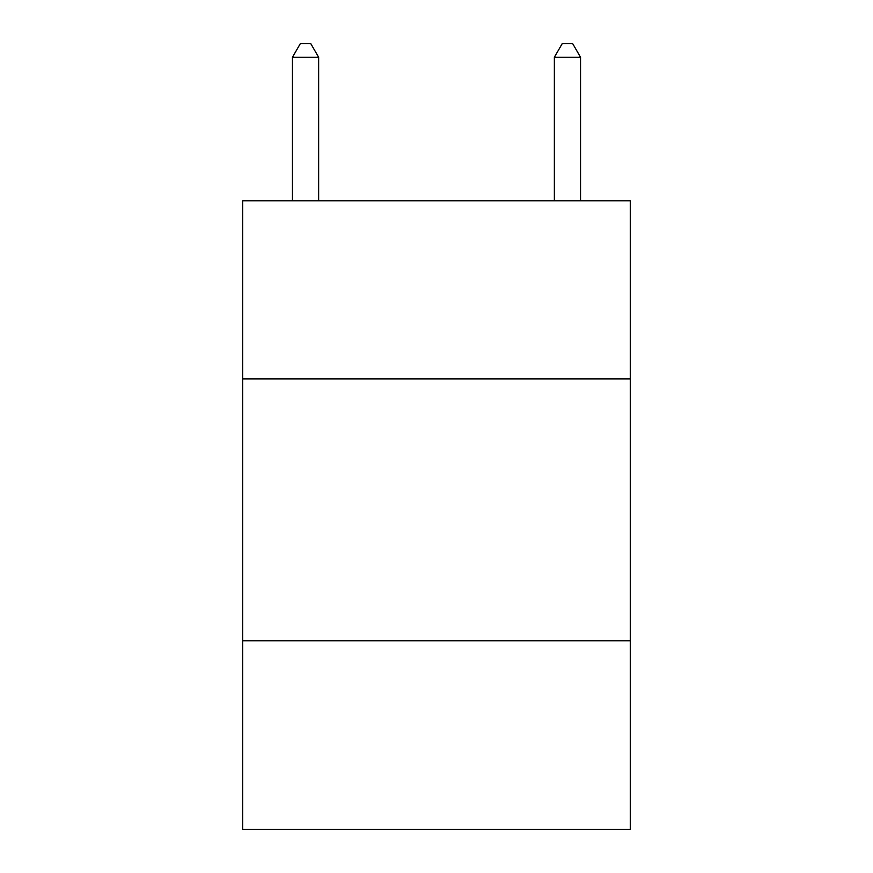 <?xml version="1.0" encoding="UTF-8"?>
<svg xmlns="http://www.w3.org/2000/svg" width="873" height="873" viewBox="0 0 873 873"><rect width="100%" height="100%" fill="white"/><g stroke="black" fill="none" stroke-linecap="round" stroke-linejoin="round"><path stroke-width="1.31" d="M630.306 378.882L630.306 200.79L242.694 200.79L242.694 378.882L630.306 378.882L630.306 829.35L242.694 829.35L242.694 378.882M630.306 640.782L242.694 640.782M318.645 200.79L318.645 57.269L292.455 57.269L292.455 200.79M292.455 57.269L300.312 43.65L310.788 43.65L318.645 57.269M580.545 200.79L580.545 57.269L554.355 57.269L554.355 200.79M554.355 57.269L562.212 43.65L572.688 43.65L580.545 57.269"/></g></svg>
